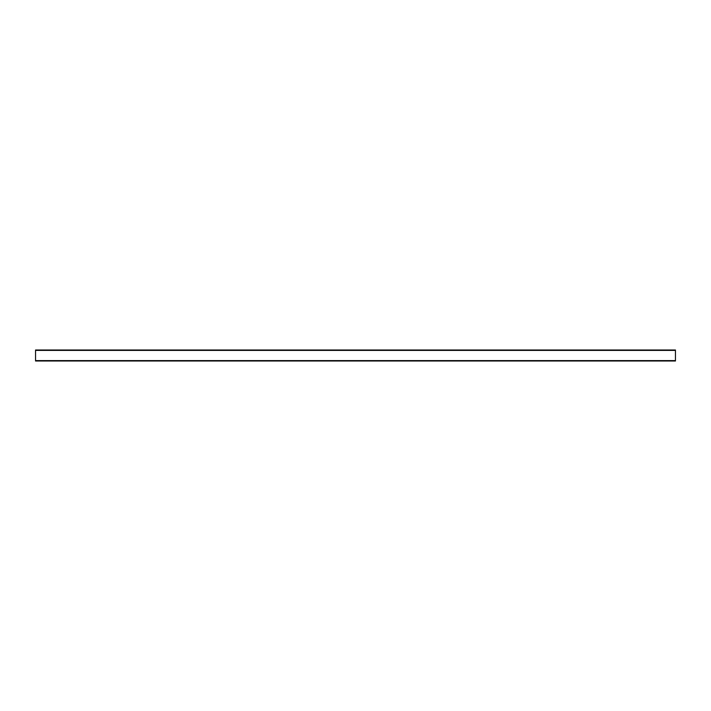 <?xml version="1.0" encoding="UTF-8"?>
<svg xmlns="http://www.w3.org/2000/svg" width="711" height="711" viewBox="0 0 711 711"><rect width="100%" height="100%" fill="white"/><g stroke="black" fill="none" stroke-linecap="round" stroke-linejoin="round"><path stroke-width="1.07" d="M35.55 361.001L675.45 361.001L675.45 349.999L35.55 349.999L35.55 361.001M35.55 360.601L675.45 360.601M35.55 350.399L675.45 350.399"/></g></svg>
